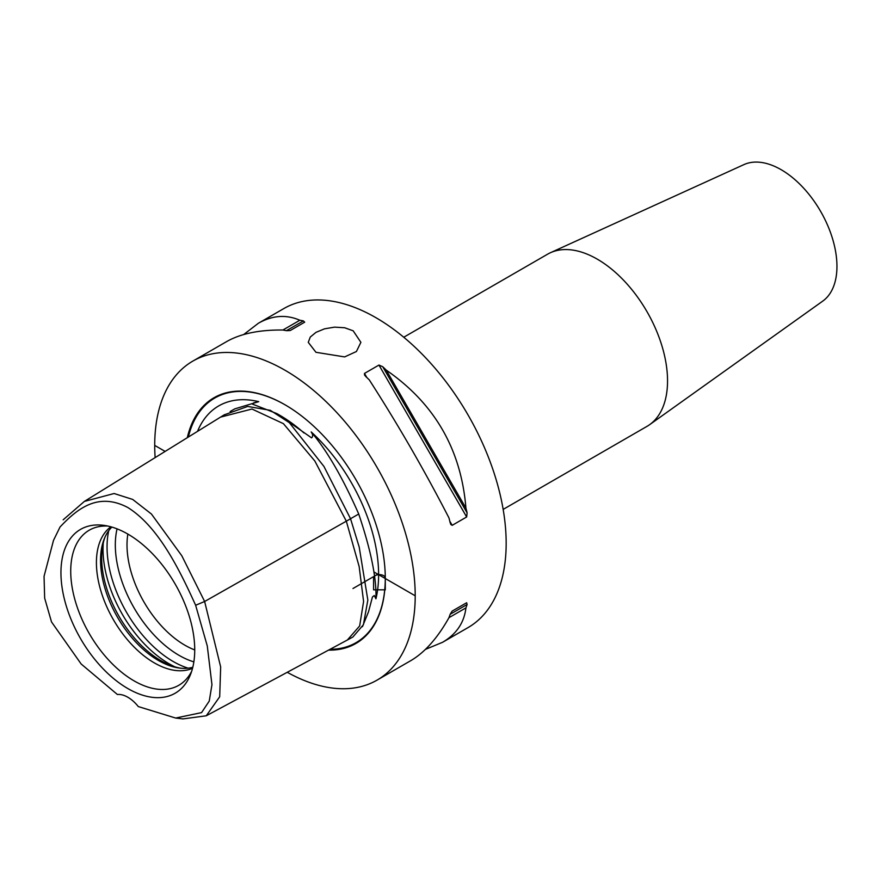<?xml version="1.0" encoding="UTF-8"?>
<svg xmlns="http://www.w3.org/2000/svg" width="881" height="881" viewBox="0 0 881 881"><rect width="100%" height="100%" fill="white"/><g stroke="black" fill="none" stroke-linecap="round" stroke-linejoin="round"><path stroke-width="1.32" d="M315.971 352.301L308.262 342.335L310.266 337.071L315.971 332.357L324.516 328.833L334.582 327.137L344.636 327.743L353.182 330.815L360.891 342.335L356.409 351.519L344.636 356.915L315.971 352.301M503.161 509.405L646.951 426.393A99.41 57.397 -120 0 0 649.638 424.664L822.733 301.126A78.938 45.581 -120 0 0 836.95 266.37A78.938 45.581 -120 0 0 803.924 188.457A78.938 45.581 -120 0 0 743.916 164.615L550.394 252.748A99.41 57.397 -120 0 0 547.553 254.213L403.751 337.236M180.649 668.194A84.003 48.499 60 0 1 161.058 660.728A84.003 48.499 60 0 1 104.982 537.135M127.844 534.073A94.608 54.622 60 0 1 190.329 674.956A94.608 54.622 60 0 1 127.844 688.557A94.608 54.622 60 0 1 62.055 587.341A94.608 54.622 60 0 1 103.969 525.373A94.608 54.622 60 0 1 127.844 534.073A81.867 47.266 -120 0 0 127.007 544.954A81.867 47.266 -120 0 0 184.9 645.211A81.867 47.266 -120 0 0 194.734 649.925M191.662 671.3A89.543 51.693 60 0 1 186.486 678.976A89.543 51.693 60 0 1 134.044 680.848A89.543 51.693 60 0 1 73.508 594.201A89.543 51.693 60 0 1 98.562 526.695A89.543 51.693 60 0 1 107.801 526.045M110.841 526.794A81.867 47.266 -120 0 0 96.414 562.618A81.867 47.266 -120 0 0 154.307 662.875A81.867 47.266 -120 0 0 192.543 668.294M192.796 667.28A81.867 47.266 60 0 1 179.096 668.018A81.867 47.266 60 0 1 158.437 660.486A81.867 47.266 60 0 1 100.555 560.228A81.867 47.266 60 0 1 104.365 538.577A81.867 47.266 60 0 1 111.854 527.08M60.051 526.97L53.51 540.35L60.051 526.97C76.328 509.901 97.251 491.356 127.844 507.533C158.426 526.673 179.361 569.39 195.637 605.258L207.277 645.949L211.958 684.691L209.238 701.1L201.573 712.608L175.649 718.048L138.306 706.573A29.238 16.882 60 0 0 117.382 694.492L81.173 664.01L51.516 621.942L44.656 598.122L44.05 576.328L53.51 540.35M175.649 718.048L182.962 718.907L206.264 715.79L219.688 696.794L220.668 666.961L204.634 601.492L181.816 555.779L151.455 514.052L132.679 499.428L114.112 493.514L84.367 501.421L63.157 519.812M195.637 605.258L204.634 601.492L350.55 518.777L323.944 466.434L289.331 422.66L270.346 410.337L247.693 406.438L224.159 414.874M197.531 431.349A132.447 76.471 60 0 1 258.728 401.648L253.75 402.837L252.429 404.115L276.843 413.574L311.566 437.857C313.118 436.558 312.997 434.586 311.191 431.932A132.447 76.471 60 0 1 375.934 598.805L374.293 595.512L372.454 596.944L368.533 611.733L362.443 626.677M258.728 401.648L234.731 408.883L230.15 411.526M375.934 598.805C376.694 578.619 370.956 550.35 358.721 514.008L350.528 518.744M358.721 514.008C342.885 477.998 327.038 450.632 311.191 431.932M84.367 501.421L220.514 417.131L251.966 409.026L283.418 423.662L314.869 461.049L346.321 521.178L359.151 566.527L363.589 601.448L359.657 625.951L347.345 640.024L352.874 637.007L363.401 624.772L367.84 600.093L359.206 547.068L350.55 518.777M187.301 437.692A141.885 81.922 60 0 1 284.959 404.753A141.885 81.922 60 0 1 385.283 578.52A141.885 81.922 60 0 1 328.558 650.112M287.25 672.291A184.195 106.348 -120 0 0 377.057 680.121A184.195 106.348 -120 0 0 415.204 595.798A184.195 106.348 -120 0 0 334.802 410.436A184.195 106.348 -120 0 0 192.862 361.089A184.195 106.348 -120 0 0 154.715 445.401A184.195 106.348 -120 0 0 155.133 457.602M465.928 508.117A184.195 106.348 60 0 1 467.106 512.874L466.655 516.971L452.184 525.329L450.841 524.503L450.158 522.664A184.195 106.348 -120 0 0 448.969 517.907C424.62 470.63 398.058 424.631 369.304 379.909A184.195 106.348 -120 0 0 365.769 376.506L364.525 374.987L364.481 373.423L378.951 365.064L382.728 366.716A184.195 106.348 60 0 1 386.252 370.119L465.928 508.117C461.17 449.53 434.608 403.531 386.252 370.119M466.655 602.736L467.106 604.498A184.195 106.348 60 0 1 465.928 607.879L448.969 617.669A184.195 106.348 -120 0 0 450.158 614.277L452.184 611.084L466.655 602.736L452.162 611.095M377.057 680.121L410.799 660.64C424.741 652.469 437.472 638.141 448.969 617.669M465.928 607.879C464.199 622.713 456.402 634.188 442.548 642.304L425.457 649.374M299.859 320.244A184.195 106.348 60 0 1 303.383 320.904L304.683 322.182L290.201 330.54L286.424 330.694A184.195 106.348 -120 0 0 282.9 330.023L299.859 320.244C286.149 314.319 272.317 315.332 258.353 323.272L243.696 334.538M282.9 330.023C259.421 329.758 240.656 333.613 226.604 341.608L192.862 361.089M649.638 424.664A99.41 57.397 -120 0 0 667.545 380.878A99.41 57.397 -120 0 0 625.951 282.779A99.41 57.397 -120 0 0 550.394 252.748M442.548 642.304L468.02 627.602A184.195 106.348 -120 0 0 506.168 543.28A184.195 106.348 -120 0 0 425.765 357.917A184.195 106.348 -120 0 0 283.825 308.57L258.353 323.272M378.61 573.718L352.973 588.519M385.283 578.013A5.848 3.381 0 0 0 379.436 574.632A5.848 3.381 0 0 0 373.588 578.013L373.588 589.83L385.283 589.83L385.283 578.013M154.715 445.401L165.132 451.413M373.929 571.967L415.204 595.798M174.801 666.796A93.562 54.016 60 0 1 169.185 663.833A93.562 54.016 60 0 1 103.264 542.905M188.149 668.172A93.562 54.016 60 0 1 173.205 661.51A93.562 54.016 60 0 1 108.759 530.659M193.864 661.873A90.137 52.034 60 0 1 179.052 655.343A90.137 52.034 60 0 1 117.063 528.853M220.514 417.131L224.512 414.654M276.843 413.574L279.552 415.138A132.987 76.779 60 0 1 304.011 432.989M188.358 437.042A141.257 81.559 60 0 1 285.18 404.886M385.283 578.266A141.257 81.559 60 0 1 330.078 649.297M382.728 366.716L467.106 512.874M378.951 365.064L466.655 516.971M364.481 373.423L366.848 377.531M449.806 521.222L452.184 525.329M467.106 604.498L450.158 614.277M286.424 330.694L303.383 320.904M347.345 640.024L206.264 715.779"/></g></svg>
